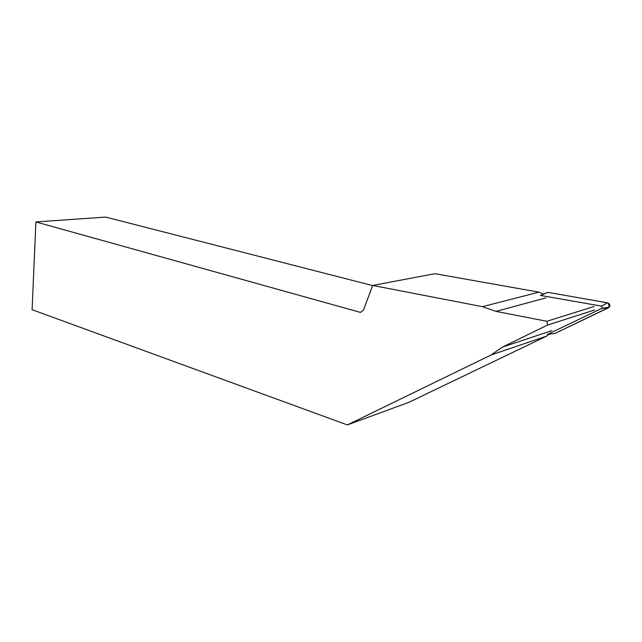 <?xml version="1.0" encoding="UTF-8"?>
<svg xmlns="http://www.w3.org/2000/svg" width="642" height="642" viewBox="0 0 642 642"><rect width="100%" height="100%" fill="white"/><g stroke="black" fill="none" stroke-linecap="round" stroke-linejoin="round"><path stroke-width="0.96" d="M547.329 334.466L602.212 308.216L601.458 306.098L540.371 295.424L547.682 292.319L607.653 302.847C609.884 303.77 610.406 305.239 609.226 307.253L555.017 333.423L608.528 307.759L601.875 308.465M551.719 330.678L502.397 347.113L491.09 354.97L347.346 424.916L408.874 402.341L546.767 336.055L548.814 334.281M372.641 285.578L105.697 217.084L35.912 221.939L360.515 312.413L363.492 310.062L372.689 285.449L482.455 306.667L496.017 311.386L545.877 297.896M543.252 294.004L538.935 292.158L434.931 273.685L372.689 285.449M538.935 292.158L482.455 306.667M491.09 354.97L546.767 336.055M593.97 306.531L546.864 321.289L496.017 311.386M347.346 424.916L32.1 309.709L35.912 221.939M502.397 347.113L547.538 325.069L594.588 309.99M546.864 321.289L547.538 325.069M541.037 295.32L547.682 292.319L598.761 301.291L608.383 303.088L609.178 307.301M601.458 306.098L607.653 302.847M548.011 334.386L555.017 333.423M602.212 308.216L609.226 307.253"/></g></svg>
